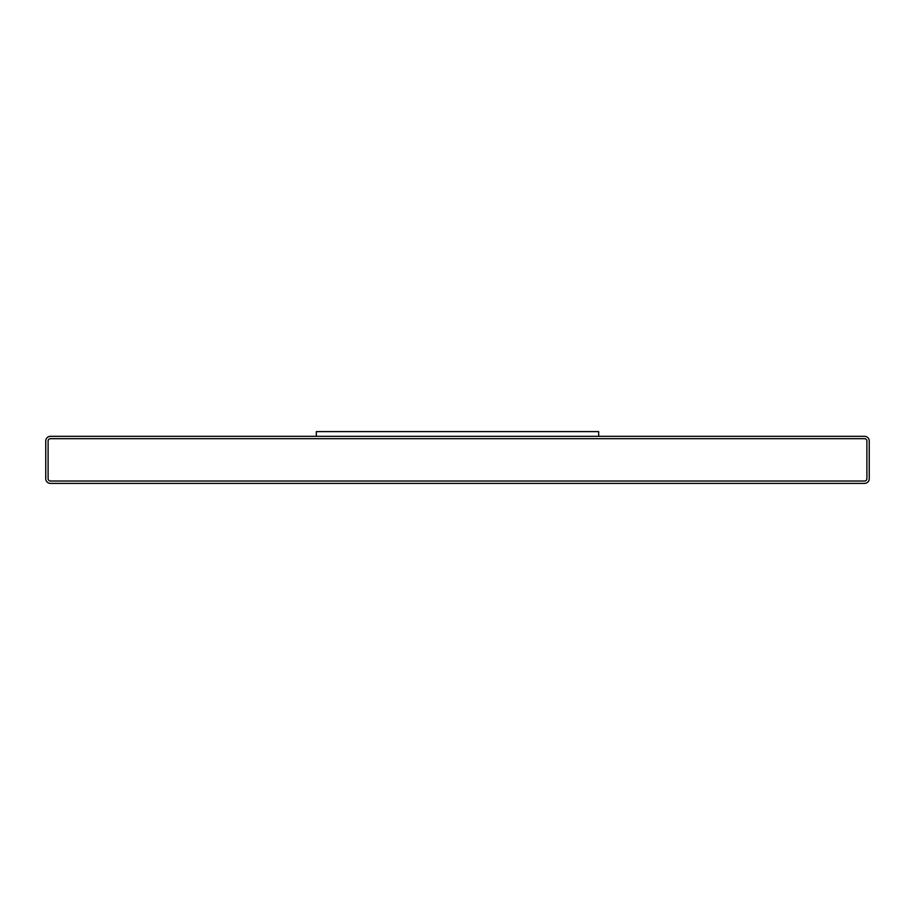 <?xml version="1.0" encoding="UTF-8"?>
<svg xmlns="http://www.w3.org/2000/svg" width="915" height="915" viewBox="0 0 915 915"><rect width="100%" height="100%" fill="white"/><g stroke="black" fill="none" stroke-linecap="round" stroke-linejoin="round"><path stroke-width="1.37" d="M864.549 436.329L50.451 436.329A4.701 4.701 0 0 0 45.75 441.03L45.75 478.671A4.701 4.701 0 0 0 50.451 483.383L864.549 483.383A4.701 4.701 0 0 0 869.25 478.671L869.25 441.03A4.701 4.701 0 0 0 864.549 436.329M598.673 436.329L598.673 431.617L316.327 431.617L316.327 436.329M48.106 478.671A2.356 2.356 0 0 0 50.451 481.027L864.549 481.027A2.356 2.356 0 0 0 866.894 478.671L866.894 441.03A2.356 2.356 0 0 0 864.549 438.674L50.451 438.674A2.356 2.356 0 0 0 48.106 441.03L48.106 478.671"/></g></svg>
